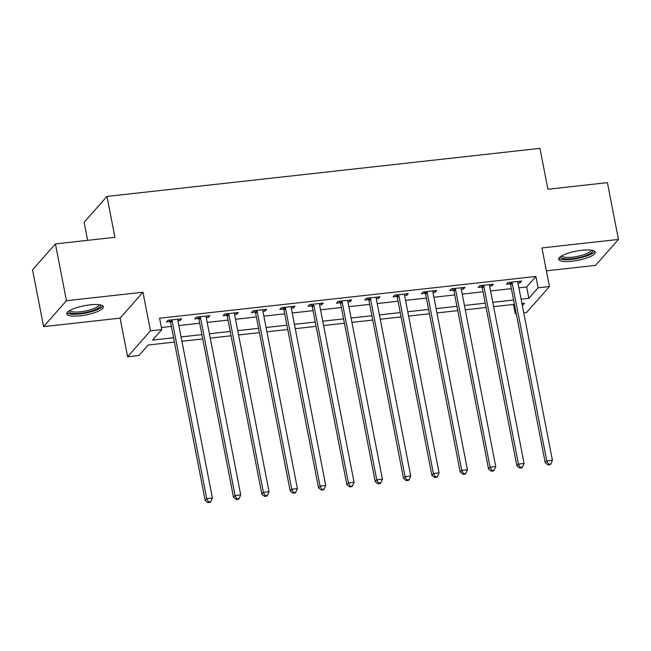 <?xml version="1.0" encoding="UTF-8"?>
<svg xmlns="http://www.w3.org/2000/svg" width="651" height="651" viewBox="0 0 651 651"><rect width="100%" height="100%" fill="white"/><g stroke="black" fill="none" stroke-linecap="round" stroke-linejoin="round"><path stroke-width="0.98" d="M80.236 315.8A18.651 4.671 169 0 0 103.363 306.784A18.651 4.671 169 0 0 89.879 304.871A18.651 4.671 169 0 0 66.752 313.896A18.651 4.671 169 0 0 80.236 315.8M572.164 261.197A18.651 4.671 169 0 0 595.283 252.173A18.651 4.671 169 0 0 581.799 250.269A18.651 4.671 169 0 0 558.672 259.293A18.651 4.671 169 0 0 572.164 261.197M174.403 342.092L148.208 344.997L138.94 355.503L127.604 356.764L150.471 330.846L161.806 329.585L152.537 340.091L173.557 337.763M120.101 318.144L142.96 292.218L66.459 300.713L55.416 243.913L32.55 269.831L43.593 326.631L120.101 318.144L127.604 356.764M87.608 240.341L84.109 222.333L106.976 196.415L539.956 148.355L547.906 189.246L607.407 182.638L618.45 239.438L541.941 247.933L549.452 286.554L526.586 312.48L523.754 312.789M546.392 270.824L595.584 265.364L618.45 239.438M516.243 313.627L515.25 313.733L516.08 312.789M513.444 304.456L515.25 313.733M66.459 300.713L43.593 326.631M518.904 287.823L526.635 286.961L535.903 276.455L159.601 318.225L161.806 329.585M161.399 327.502L171.351 326.403M178.862 325.565L199.686 323.254M207.197 322.424L228.021 320.113M235.54 319.275L256.364 316.964M263.875 316.134L284.699 313.823M292.209 312.985L313.033 310.673M320.544 309.835L341.368 307.524M348.879 306.694L369.703 304.383M377.222 303.545L398.046 301.234M405.557 300.404L426.381 298.093M433.892 297.255L454.715 294.944M462.226 294.114L483.05 291.803M490.569 290.964L511.393 288.653M517.968 283.03L520.092 282.794L521.638 281.037L508.032 282.55L506.486 284.3L510.181 283.893M489.633 286.171L491.757 285.935L493.303 284.186L479.697 285.699L478.151 287.449L481.838 287.034M461.299 289.321L463.422 289.085L464.96 287.335L451.363 288.841L449.817 290.59L453.503 290.183M432.964 292.462L435.08 292.226L436.626 290.476L423.028 291.99L421.482 293.739L425.168 293.332M404.621 295.611L406.745 295.375L408.291 293.625L394.685 295.131L393.147 296.88L396.833 296.474M376.286 298.752L378.41 298.516L379.956 296.766L366.35 298.28L364.804 300.03L368.499 299.623M347.951 301.901L350.075 301.665L351.621 299.916L338.015 301.421L336.469 303.171L340.156 302.764M319.617 305.042L321.732 304.806L323.278 303.057L309.681 304.57L308.135 306.32L311.821 305.913M291.282 308.192L293.398 307.956L294.944 306.206L281.346 307.711L279.8 309.461L283.486 309.054M262.939 311.333L265.063 311.097L266.609 309.347L253.003 310.861L251.465 312.61L255.151 312.203M234.604 314.482L236.728 314.246L238.274 312.496L224.668 314.002L223.122 315.759L226.817 315.344M206.269 317.623L208.393 317.395L209.931 315.637L196.333 317.151L194.787 318.9L198.474 318.494M177.935 320.772L180.05 320.536L181.596 318.787L167.999 320.292L166.453 322.05L170.139 321.635M142.96 292.218L150.471 330.846M535.903 276.455L538.117 287.815L549.452 286.554M55.416 243.913L114.918 237.306L106.976 196.415M522.371 305.661L524.519 303.228L521.956 303.512M514.436 304.342L493.613 306.654M486.102 307.492L465.278 309.803M457.767 310.633L436.943 312.944M429.432 313.782L408.608 316.093M401.089 316.923L380.265 319.242M372.754 320.072L351.931 322.383M344.42 323.221L323.596 325.533M316.085 326.363L295.261 328.674M287.75 329.512L266.926 331.823M259.407 332.653L238.583 334.964M231.072 335.802L210.249 338.113M202.738 338.943L181.914 341.254M521.109 299.183L528.848 298.321L538.117 287.815M181.076 336.925L201.9 334.614M209.41 333.784L230.234 331.473M237.745 330.635L258.569 328.324M266.08 327.494L286.904 325.175M294.415 324.344L315.239 322.033M322.758 321.195L343.582 318.884M351.092 318.054L371.916 315.743M379.427 314.905L400.251 312.594M407.762 311.764L428.586 309.453M436.097 308.615L456.921 306.304M464.44 305.474L485.264 303.163M492.774 302.324L513.598 300.013M526.635 286.961L528.848 298.321M519.791 281.248L520.092 282.794M491.456 284.389L491.757 285.935M463.121 287.539L463.422 289.085M434.778 290.68L435.08 292.226M406.444 293.829L406.745 295.375M378.109 296.97L378.41 298.516M349.774 300.119L350.075 301.665M321.439 303.26L321.732 304.806M293.096 306.409L293.398 307.956M264.762 309.55L265.063 311.097M236.427 312.7L236.728 314.246M208.092 315.841L208.393 317.395M179.749 318.99L180.05 320.536M512.223 283.242L510.677 285L545.212 462.666L546.759 460.916L512.223 283.242A2.392 2.197 41.4 0 0 511.898 282.412L511.719 282.143M548.565 464.204L547.947 464.904L550.217 464.651L550.836 463.951L548.565 464.204L546.759 460.916L552.422 460.281L517.887 282.615A2.392 2.197 41.4 0 1 517.887 281.753L517.952 281.452M510.677 285A2.392 2.197 41.4 0 0 510.351 284.17L509.253 282.412M545.212 462.666L547.947 464.904M550.836 463.951L552.422 460.281M483.888 286.391L482.342 288.141L516.878 465.807L518.424 464.057L483.888 286.391A2.392 2.197 41.4 0 0 483.555 285.561L483.384 285.284M520.23 467.345L519.612 468.045L521.882 467.8L522.501 467.092L520.23 467.345L518.424 464.057L524.088 463.431L489.552 285.765A2.392 2.197 41.4 0 1 489.552 284.894L489.609 284.593M482.342 288.141A2.392 2.197 41.4 0 0 482.017 287.311L480.918 285.561M516.878 465.807L519.612 468.045M522.501 467.092L524.088 463.431M455.554 289.54L454.007 291.29L488.543 468.956L490.081 467.206L455.554 289.54A2.392 2.197 41.4 0 0 455.22 288.71L455.049 288.434M491.896 470.494L491.277 471.194L493.548 470.942L494.166 470.242L491.896 470.494L490.081 467.206L495.753 466.572L461.217 288.906A2.392 2.197 41.4 0 1 461.217 288.043L461.274 287.742M454.007 291.29A2.392 2.197 41.4 0 0 453.674 290.46L452.583 288.702M488.543 468.956L491.277 471.194M494.166 470.242L495.753 466.572M427.211 292.681L425.664 294.431L460.2 472.097L461.746 470.347L427.211 292.681A2.392 2.197 41.4 0 0 426.885 291.851L426.714 291.575M463.561 473.635L462.942 474.343L465.205 474.091L465.823 473.391L463.561 473.635L461.746 470.347L467.418 469.721L432.882 292.055A2.392 2.197 41.4 0 1 432.882 291.184L432.939 290.883M425.664 294.431A2.392 2.197 41.4 0 0 425.339 293.601L424.249 291.851M460.2 472.097L462.942 474.343M465.823 473.391L467.418 469.721M398.876 295.831L397.33 297.58L431.865 475.246L433.411 473.497L398.876 295.831A2.392 2.197 41.4 0 0 398.55 295.001L398.379 294.724M435.226 476.784L434.608 477.484L436.87 477.232L437.488 476.532L435.226 476.784L433.411 473.497L439.075 472.862L404.548 295.196A2.392 2.197 41.4 0 1 404.54 294.333L404.605 294.032M397.33 297.58A2.392 2.197 41.4 0 0 397.004 296.75L395.914 294.993M431.865 475.246L434.608 477.484M437.488 476.532L439.075 472.862M592.215 250.326A16.137 4.044 -11 0 1 587.796 254.81A16.137 4.044 -11 0 1 569.877 258.87A16.137 4.044 -11 0 1 560.828 256.421M561.797 255.827A14.94 3.743 169 0 0 571.464 257.267A14.94 3.743 169 0 0 586.746 253.605A14.94 3.743 169 0 0 591.092 250.139M558.908 258.227A18.529 4.647 169 0 0 571.619 259.367A18.529 4.647 169 0 0 589.448 254.94A18.529 4.647 169 0 0 594.672 251.278M100.295 304.928A16.137 4.044 -11 0 1 80.537 313.253A16.137 4.044 -11 0 1 68.908 311.023M69.877 310.437A14.94 3.743 169 0 0 80.626 311.764A14.94 3.743 169 0 0 99.172 304.741M66.988 312.83A18.529 4.647 169 0 0 79.918 313.953A18.529 4.647 169 0 0 102.752 305.88M370.541 298.972L368.995 300.721L403.53 478.387L405.077 476.638L370.541 298.972A2.392 2.197 41.4 0 0 370.216 298.142L370.037 297.865M406.883 479.933L406.265 480.633L408.535 480.381L409.154 479.681L406.883 479.933L405.077 476.638L410.74 476.011L376.205 298.345A2.392 2.197 41.4 0 1 376.205 297.474L376.27 297.173M368.995 300.721A2.392 2.197 41.4 0 0 368.669 299.891L367.571 298.142M403.53 478.387L406.265 480.633M409.154 479.681L410.74 476.011M342.206 302.121L340.66 303.871L375.196 481.537L376.742 479.787L342.206 302.121A2.392 2.197 41.4 0 0 341.873 301.291L341.702 301.014M378.548 483.075L377.93 483.774L380.2 483.522L380.819 482.822L378.548 483.075L376.742 479.787L382.406 479.152L347.87 301.486A2.392 2.197 41.4 0 1 347.87 300.624L347.927 300.323M340.66 303.871A2.392 2.197 41.4 0 0 340.327 303.04L339.236 301.291M375.196 481.537L377.93 483.774M380.819 482.822L382.406 479.152M313.863 305.262L312.325 307.012L346.861 484.678L348.399 482.928L313.863 305.262A2.392 2.197 41.4 0 0 313.538 304.432L313.367 304.155M350.214 486.224L349.595 486.924L351.865 486.671L352.484 485.972L350.214 486.224L348.399 482.928L354.071 482.301L319.535 304.635A2.392 2.197 41.4 0 1 319.535 303.765L319.592 303.464M312.325 307.012A2.392 2.197 41.4 0 0 311.992 306.182L310.901 304.432M346.861 484.678L349.595 486.924M352.484 485.972L354.071 482.301M285.529 308.411L283.982 310.161L318.518 487.827L320.064 486.077L285.529 308.411A2.392 2.197 41.4 0 0 285.203 307.581L285.032 307.305M321.879 489.365L321.26 490.065L323.523 489.812L324.141 489.113L321.879 489.365L320.064 486.077L325.736 485.443L291.2 307.777A2.392 2.197 41.4 0 1 291.2 306.914L291.257 306.613M283.982 310.161A2.392 2.197 41.4 0 0 283.657 309.331L282.567 307.581M318.518 487.827L321.26 490.065M324.141 489.113L325.736 485.443M257.194 311.552L255.648 313.302L290.183 490.976L291.729 489.218L257.194 311.552A2.392 2.197 41.4 0 0 256.868 310.722L256.697 310.446M293.544 492.514L292.926 493.214L295.188 492.962L295.806 492.262L293.544 492.514L291.729 489.218L297.393 488.592L262.866 310.926A2.392 2.197 41.4 0 1 262.858 310.063L262.923 309.762M255.648 313.302A2.392 2.197 41.4 0 0 255.322 312.48L254.224 310.722M290.183 490.976L292.926 493.214M295.806 492.262L297.393 488.592M228.859 314.702L227.313 316.451L261.848 494.117L263.395 492.368L228.859 314.702A2.392 2.197 41.4 0 0 228.525 313.872L228.355 313.595M265.201 495.655L264.583 496.355L266.853 496.103L267.471 495.403L265.201 495.655L263.395 492.368L269.058 491.741L234.523 314.075A2.392 2.197 41.4 0 1 234.523 313.204L234.588 312.903M227.313 316.451A2.392 2.197 41.4 0 0 226.987 315.621L225.889 313.872M261.848 494.117L264.583 496.355M267.471 495.403L269.058 491.741M200.524 317.843L198.978 319.6L233.514 497.266L235.06 495.509L200.524 317.843A2.392 2.197 41.4 0 0 200.191 317.013L200.02 316.744M236.866 498.804L236.248 499.504L238.518 499.252L239.137 498.552L236.866 498.804L235.06 495.509L240.724 494.882L206.188 317.216A2.392 2.197 41.4 0 1 206.188 316.353L206.245 316.052M198.978 319.6A2.392 2.197 41.4 0 0 198.645 318.77L197.554 317.013M233.514 497.266L236.248 499.504M239.137 498.552L240.724 494.882M172.181 320.992L170.643 322.741L205.171 500.407L206.717 498.658L172.181 320.992A2.392 2.197 41.4 0 0 171.856 320.162L171.685 319.885M208.532 501.945L207.913 502.645L210.183 502.393L210.794 501.693L208.532 501.945L206.717 498.658L212.389 498.031L177.853 320.365A2.392 2.197 41.4 0 1 177.853 319.495L177.91 319.193M170.643 322.741A2.392 2.197 41.4 0 0 170.31 321.911L169.219 320.162M205.171 500.407L207.913 502.645M210.794 501.693L212.389 498.031M511.898 282.412L510.351 284.17M483.555 285.561L482.017 287.311M455.22 288.71L453.674 290.46M426.885 291.851L425.339 293.601M398.55 295.001L397.004 296.75M370.216 298.142L368.669 299.891M341.873 301.291L340.327 303.04M313.538 304.432L311.992 306.182M285.203 307.581L283.657 309.331M256.868 310.722L255.322 312.48M228.525 313.872L226.987 315.621M200.191 317.013L198.645 318.77M171.856 320.162L170.31 321.911"/></g></svg>
